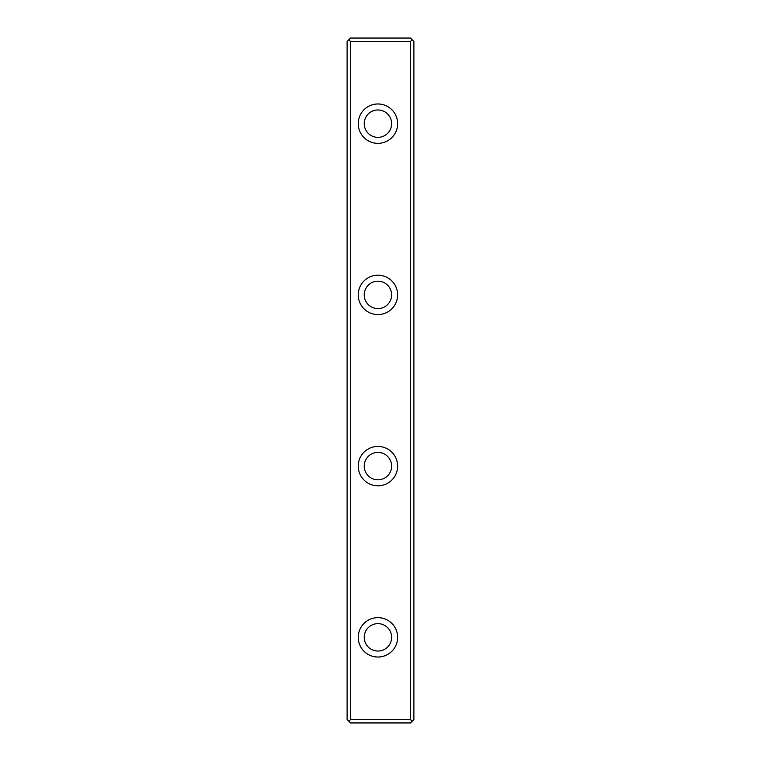 <?xml version="1.0" encoding="UTF-8"?>
<svg xmlns="http://www.w3.org/2000/svg" width="761" height="761" viewBox="0 0 761 761"><rect width="100%" height="100%" fill="white"/><g stroke="black" fill="none" stroke-linecap="round" stroke-linejoin="round"><path stroke-width="1.14" d="M350.536 41.475L348.823 39.762L350.536 38.05L410.464 38.05L413.889 41.475L413.889 719.525L410.464 722.95L350.536 722.95L348.823 721.238L350.536 719.525L410.464 719.525L410.464 41.475L350.536 41.475L350.536 719.525M348.823 721.238L347.111 719.525L347.111 41.475L348.823 39.762M358.241 637.337A19.691 19.691 0 0 1 387.777 620.282A19.691 19.691 0 0 1 387.777 654.393A19.691 19.691 0 0 1 358.241 637.337M358.241 123.663A19.691 19.691 0 0 1 387.777 106.607A19.691 19.691 0 0 1 387.777 140.718A19.691 19.691 0 0 1 358.241 123.663M358.241 294.887A19.691 19.691 0 0 1 387.777 277.832A19.691 19.691 0 0 1 387.777 311.943A19.691 19.691 0 0 1 358.241 294.887M358.241 466.113A19.691 19.691 0 0 1 387.777 449.057A19.691 19.691 0 0 1 387.777 483.168A19.691 19.691 0 0 1 358.241 466.113M364.234 123.663A13.698 13.698 0 0 0 384.781 135.525A13.698 13.698 0 0 0 384.781 111.8A13.698 13.698 0 0 0 364.234 123.663M364.234 294.887A13.698 13.698 0 0 0 384.781 306.75A13.698 13.698 0 0 0 384.781 283.025A13.698 13.698 0 0 0 364.234 294.887M364.234 466.113A13.698 13.698 0 0 0 384.781 477.975A13.698 13.698 0 0 0 384.781 454.25A13.698 13.698 0 0 0 364.234 466.113M364.234 637.337A13.698 13.698 0 0 0 384.781 649.2A13.698 13.698 0 0 0 384.781 625.475A13.698 13.698 0 0 0 364.234 637.337M412.177 39.762L410.464 41.475M410.464 719.525L412.177 721.238"/></g></svg>
